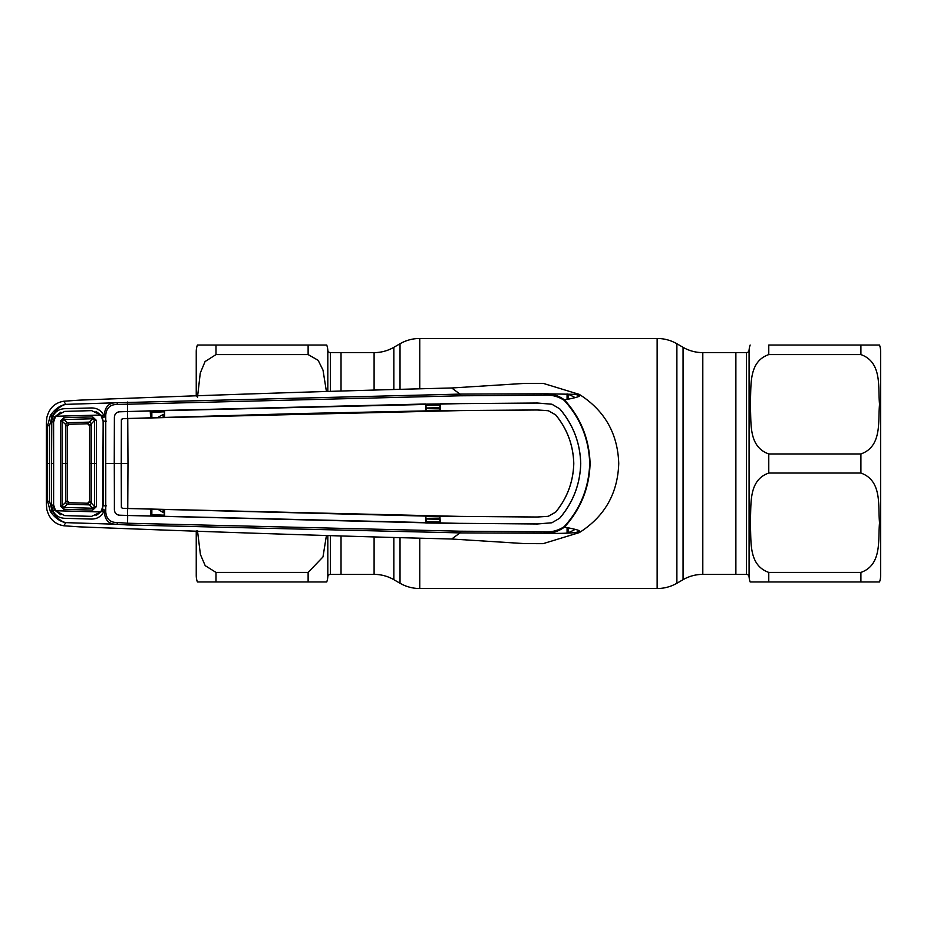 <?xml version="1.0" encoding="UTF-8"?>
<svg xmlns="http://www.w3.org/2000/svg" width="927" height="927" viewBox="0 0 927 927"><rect width="100%" height="100%" fill="white"/><g stroke="black" fill="none" stroke-linecap="round" stroke-linejoin="round"><path stroke-width="1.39" d="M330.441 535.945L330.441 574.381L374.102 574.381A39.49 39.49 0 0 1 393.836 579.676L400.024 583.245L400.024 538.089M374.102 389.618L374.102 352.619A39.49 39.49 0 0 0 393.836 347.324L400.024 343.755A39.49 39.49 0 0 1 419.769 338.471L657.139 338.471A39.49 39.49 0 0 1 676.884 343.755L683.06 347.324A39.49 39.49 0 0 0 702.805 352.619L735.876 352.619L735.876 574.381L702.805 574.381L702.805 352.619M374.102 352.619L341.032 352.619L341.032 390.684L341.032 352.619L330.441 352.619A2.63 2.63 0 0 1 327.81 350.174A19.745 19.745 0 0 0 326.733 345.041L308.123 345.041L326.733 345.041M341.032 574.381L341.032 536.316L341.032 574.381M702.805 574.381A39.49 39.49 0 0 0 683.06 579.676L676.884 583.245A39.49 39.49 0 0 1 657.139 588.529L419.769 588.529A39.49 39.49 0 0 1 400.024 583.245M196.246 396.177L196.246 351.623A19.745 19.745 0 0 1 197.381 345.041L308.123 345.041L308.123 354.589L215.991 354.589L205.064 361.565L200.267 373.071L197.474 397.428M215.991 572.411L215.991 581.959L197.381 581.959L326.733 581.959L308.123 581.959L308.123 572.411L215.991 572.411L205.203 565.655L200.406 554.473L197.509 530.87M196.246 530.823L196.246 575.377A19.745 19.745 0 0 0 197.381 581.959M330.441 574.381A2.63 2.63 0 0 0 327.81 576.826A19.745 19.745 0 0 1 326.733 581.959M215.991 354.589L215.991 345.041L197.381 345.041M308.123 354.589L318.146 360.302L323.013 370.14L326.374 391.194M326.374 535.806L322.978 556.953L308.123 572.411M880.65 575.377L880.65 351.623L880.65 575.377A19.745 19.745 0 0 1 879.526 581.959L860.905 581.959L879.526 581.959M880.65 351.623A19.745 19.745 0 0 0 879.526 345.041L860.905 345.041L879.526 345.041M860.905 354.589C882.458 362.237 877.869 387.787 879.526 404.323C877.904 420.835 882.319 446.513 860.905 453.952L768.773 453.952C747.232 446.316 751.82 420.754 750.163 404.23C751.774 387.706 747.359 362.028 768.773 354.589L860.905 354.589L768.773 354.589L768.773 345.041L860.905 345.041L860.905 354.589M860.905 473.048C882.458 480.684 877.869 506.246 879.526 522.77C877.904 539.294 882.319 564.972 860.905 572.411L768.773 572.411C747.232 564.763 751.82 539.213 750.163 522.677C751.774 506.165 747.359 480.487 768.773 473.048L860.905 473.048L860.905 453.952M746.467 574.381L746.467 352.619L735.876 352.619L735.876 574.381L746.467 574.381A2.63 2.63 0 0 1 749.086 576.826A19.745 19.745 0 0 0 750.163 581.959L860.905 581.959L750.163 581.959M746.467 352.619A2.63 2.63 0 0 0 749.086 350.174A19.745 19.745 0 0 1 750.163 345.041M163.743 417.648L150.614 417.59L150.22 410.846L119.513 411.808C116.466 412.144 114.774 413.894 114.427 417.057L114.392 509.943C114.739 513.129 116.443 514.891 119.513 515.227L460.163 523.373L425.794 523.002L425.794 516.096L127.752 508.506L460.07 516.397L537.139 517.011L548.286 516.316L555.667 512.156C567.231 498.077 573.268 481.855 573.79 463.5L573.755 463.5C573.245 445.192 567.208 428.981 555.632 414.867L548.286 410.684L555.667 414.844C567.231 428.923 573.268 445.145 573.79 463.5M163.245 417.173L162.978 414.589L158.888 416.779M164.183 414.554L162.978 414.589M164.183 411.82L151.843 412.318L151.866 417.521A1.97 0.579 179.7 0 0 151.356 417.567M127.671 515.493L127.59 523.234L460.232 531.206L544.728 531.797L544.242 533.21L460.012 532.898L451.704 539.016L524.763 543.616L542.666 543.674M439.908 519.282L426.304 518.993M426.304 521.669L439.908 521.959M426.304 518.332L439.908 518.61M439.908 516.826L426.304 516.548M105.759 510.244L102.712 509.572L103.164 421.206L101.97 415.887L104.415 414.902C104.913 406.629 109.085 402.573 116.929 402.747L460.012 394.102L451.704 387.984L524.763 383.384L543.129 383.349L579.329 394.404L544.242 393.79C551.623 393.372 558.367 395.423 564.497 399.931L564.161 400.325C558.193 396.42 551.716 394.705 544.728 395.203L460.232 395.794L117.683 404.485C110.475 404.253 106.501 407.753 105.759 414.96L105.759 512.04C106.501 519.247 110.475 522.747 117.683 522.515L127.59 523.234L127.428 524.96L116.929 524.253C109.085 524.427 104.913 520.371 104.415 512.098L104.403 510.302L103.581 512.075L105.759 512.04M544.728 531.797C551.716 532.295 558.193 530.58 564.161 526.675L564.497 527.069C584.265 530.986 578.332 530.742 579.329 532.596C604.624 516.536 617.764 493.5 618.738 463.5C617.764 433.5 604.624 410.464 579.329 394.404C579.248 396.084 582.631 396.397 564.497 399.931C580.719 417.764 589.259 438.958 590.082 463.5C589.305 487.915 580.765 509.108 564.497 527.069C558.378 531.577 551.623 533.628 544.242 533.21C572.979 534.114 580.07 531.368 579.329 532.596L543.129 543.651M426.304 410.452L439.908 410.174M439.908 408.39L426.304 408.668M439.908 405.041L426.304 405.331M426.304 408.007L439.908 407.718M575.134 397.637A75.388 75.388 0 0 0 568.066 394.172L568.066 399.236M568.066 527.764L568.066 532.828A75.388 75.388 0 0 0 575.134 529.363M460.232 395.794L460.012 394.102L544.242 393.79L544.728 395.203M122.909 418.645L127.752 418.494L127.984 463.5L121.24 463.5L121.367 419.63L122.909 418.645L127.636 418.494L127.428 402.04M127.671 411.507L460.163 403.627L537.359 403.013L551.889 404.207L559.711 408.795C573.129 424.52 580.14 442.747 580.742 463.5C580.14 484.253 573.129 502.48 559.711 518.205L551.889 522.758L559.711 518.205M564.161 526.675C580.348 508.993 588.865 487.926 589.711 463.5C588.923 439.201 580.406 418.135 564.161 400.325M559.676 518.181C573.095 502.446 580.105 484.218 580.708 463.5C580.105 442.782 573.095 424.554 559.676 408.819L551.889 404.242L537.359 403.048L440.371 403.766L440.406 410.696L537.139 409.954L548.286 410.684M127.752 418.494L460.07 410.603L537.139 409.989L548.286 410.731M127.984 463.5L127.752 508.506M122.909 508.355L127.636 508.506L127.567 515.458L119.513 515.192C116.466 514.856 114.774 513.106 114.427 509.943L114.299 463.5L121.205 463.5L121.367 507.37L122.607 508.378L127.636 508.506M121.367 419.63L121.367 507.37M426.304 410.731L440.406 410.696L426.304 410.731L425.829 403.998L425.794 410.904L298.784 413.558L127.636 418.494M150.22 410.846L150.614 417.59M150.614 410.951L164.183 410.534L164.624 417.335L164.577 410.418L425.829 403.998M426.304 404.149L439.908 403.94L439.908 410.534M555.667 512.156L555.632 512.133C567.208 498.019 573.245 481.808 573.755 463.5M555.632 512.133L548.286 516.269M426.304 516.269L439.908 516.466L439.908 523.06L426.304 522.851L425.794 516.096L537.139 517.046L548.286 516.316M426.304 522.851L127.555 515.493M158.54 509.665L162.978 512.411L163.245 509.827L164.183 509.85L164.183 516.466L150.614 516.049L150.614 509.41L164.624 509.665L164.577 516.582M440.36 523.234L439.908 516.466M551.889 522.758L537.359 523.952L460.163 523.338L537.359 523.987L551.889 522.793M150.614 516.049L150.614 509.41M121.333 507.069L122.237 508.309M106.234 463.5L114.253 463.5L114.392 417.057C114.739 413.871 116.443 412.109 119.513 411.773L127.555 411.507M121.333 419.931L122.237 418.691M106.269 505.875L103.164 505.794M103.164 421.206L106.269 421.125M96.072 515.551L101.97 511.113L103.581 512.075C100.962 516.687 96.964 519.016 91.611 519.062L64.623 518.297C59.235 518.031 55.33 515.505 52.909 510.731L52.097 510.731L49.583 501.333L49.583 425.667L52.097 416.269L50.382 415.412C54.96 409.039 60.093 405.354 65.782 404.357C60.811 405.539 56.246 409.514 52.097 416.269L52.909 416.269C55.33 411.495 59.235 408.969 64.623 408.703L91.611 407.938C96.964 407.984 100.962 410.313 103.581 414.925L104.403 416.698L102.712 417.428L105.759 416.756M104.403 416.698L104.415 414.902L105.759 414.96M460.232 531.206L460.012 532.898L127.428 524.96M50.382 511.588L52.097 510.731C56.246 517.486 60.811 521.461 65.782 522.643C60.093 521.646 54.96 517.961 50.382 511.588L47.567 501.206L47.567 425.794L50.382 415.412M117.683 522.515L116.929 524.253L65.782 522.643L63.754 525.771L79.537 526.86C215.435 532.168 339.491 536.212 451.704 539.016M104.403 510.302L102.712 509.572L101.97 511.113M54.415 509.885L52.909 510.731L51.506 505.169L53.175 505.041L54.415 509.885L60.823 514.809M60.823 412.191L54.415 417.115L53.175 421.959L53.615 505.03M53.198 463.5L51.53 463.5L51.506 421.831L52.909 416.269L54.415 417.115M51.506 505.169L51.53 463.5L53.639 463.5L53.604 504.902L55.562 510.731L100.869 511.971L91.622 516.362L64.693 515.609L55.562 510.731M53.615 421.97L51.506 421.831M101.97 415.887L96.072 411.449M49.583 501.333L47.567 501.206L46.35 503.268L46.813 509.363C49.154 518.784 54.797 524.253 63.754 525.771M46.35 503.268L46.35 423.732L47.567 425.794L49.583 425.667M117.683 404.485L116.929 402.747L65.782 404.357L63.754 401.229L79.537 400.14C215.435 394.832 339.491 390.788 451.704 387.984M46.35 423.732L46.813 417.637C49.154 408.216 54.797 402.747 63.754 401.229M164.183 515.18L151.843 514.682L151.866 509.479A1.97 0.579 -179.7 0 1 151.368 509.433M162.978 512.411L164.183 512.446M63.87 509.294L63.893 507.428L69.212 502.712A1.97 1.97 0 0 1 67.3 500.742L62.051 505.852L63.893 507.428L92.723 508.228L94.6 506.536L89.618 501.264L89.618 463.5L89.618 501.264L87.59 503.234L92.723 508.228L92.712 510.105L63.87 509.294L60.394 505.933L60.394 421.067L62.051 421.148L62.063 463.5L62.051 505.852L60.394 505.933M87.648 503.234A1.97 1.97 0 0 1 87.59 503.234L69.212 502.712L67.3 500.742L67.3 463.5L67.3 500.742A1.97 1.97 -134.1 0 0 69.212 502.712L87.59 503.234A1.97 1.97 -0 0 0 89.618 501.264A1.97 1.97 0 0 1 87.648 503.234M65.713 424.52A1.97 1.53 -47.3 0 1 67.347 422.747L69.212 424.288L87.59 423.766A1.97 1.97 0 0 1 89.618 425.736L89.618 463.5L89.618 425.736L87.59 423.766L92.723 418.772L63.893 419.572L62.051 421.148L65.701 424.508A1.97 1.53 -47.5 0 1 67.335 422.735L89.421 422.121A1.97 1.495 44.7 0 1 91.205 423.906L89.618 425.736A1.97 1.97 0 0 0 87.59 423.766L69.212 424.288A1.97 1.97 -0 0 0 67.3 426.258L67.3 463.5L67.3 426.258L65.713 424.52L65.701 502.492A1.97 1.53 47.3 0 0 67.347 504.253L89.409 504.879A1.97 1.495 -44.7 0 0 91.205 503.094M89.421 422.121A1.97 1.495 44.7 0 1 91.217 423.894L91.205 463.5L94.612 463.5L94.6 420.464L92.723 418.772L92.712 416.895L96.385 420.371L94.6 420.464L91.205 423.906M89.421 504.879A1.97 1.495 -44.7 0 0 91.217 503.106L91.205 463.5L89.618 463.5M55.562 416.269L64.693 411.391L91.622 410.638L100.869 415.029L55.562 416.269L53.604 422.098L53.639 463.5M103.256 463.5L103.129 421.345L100.869 415.029M103.221 477.903L102.677 479.224M102.677 447.776L103.221 449.097M103.117 463.5L103.129 505.655L100.869 511.971M96.385 420.371L96.396 463.5L94.612 463.5L94.6 506.536L96.385 506.629L92.712 510.105M96.396 463.5L96.385 506.629M60.394 421.067L63.87 417.706L63.893 419.572L67.335 422.735M63.87 417.706L92.712 416.895M62.063 463.5L67.3 463.5M67.335 504.265A1.97 1.53 47.5 0 1 65.701 502.492M69.212 424.288L69.212 424.288A1.97 1.97 134.1 0 0 67.3 426.258L69.212 424.288M374.102 574.381L374.102 537.382M393.836 579.676L393.836 537.938M393.836 389.062L393.836 347.324M400.024 388.911L400.024 343.755M419.769 588.529L419.769 538.552M419.769 388.448L419.769 338.471M657.139 588.529L657.139 338.471M676.884 583.245L676.884 343.755M683.06 579.676L683.06 347.324M327.81 576.826L327.81 535.852M327.81 391.148L327.81 350.174M330.441 352.619L330.441 391.055M860.905 581.959L860.905 572.411M749.086 350.174L749.086 576.826M768.773 572.411L768.773 581.959M768.773 453.952L768.773 473.048M579.236 396.223A78.679 78.679 0 0 0 576.015 394.369M576.015 532.631A78.679 78.679 0 0 0 579.236 530.777M567.069 393.836L567.069 399.433M567.069 527.567L567.069 533.176M49.699 463.5L47.694 463.5M150.614 514.485A1.97 0.649 -179.7 0 0 151.843 514.682M150.614 412.515A1.97 0.649 179.7 0 1 151.843 412.318"/></g></svg>
